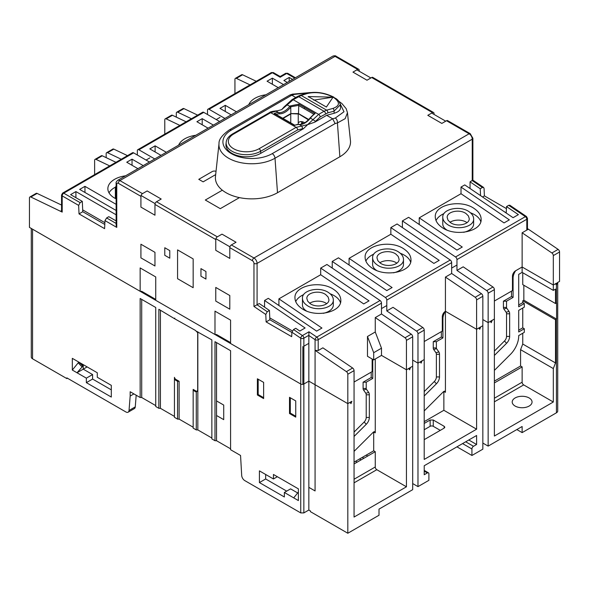 <?xml version="1.0" encoding="UTF-8"?>
<svg xmlns="http://www.w3.org/2000/svg" width="589" height="589" viewBox="0 0 589 589"><rect width="100%" height="100%" fill="white"/><g stroke="black" fill="none" stroke-linecap="round" stroke-linejoin="round"><path stroke-width="0.88" d="M390.853 234.231L390.853 227.575L439.188 260.36L433.887 263.423L390.853 234.231L349.071 258.357L392.097 287.55L386.796 290.605L338.469 257.82L332.233 261.42L332.233 268.076M349.071 258.357L349.071 265.013M266.125 321.911L265.786 314.482L253.962 306.457L259.263 303.549L269.445 310.455L269.865 319.753L266.125 321.911L291.695 336.672L291.908 332.196L293.55 329.546L302.429 335.568L308.982 331.791L308.85 335.303L303.858 338.189A2.201 1.274 -120 0 0 302.429 335.568A2.201 1.156 124.2 0 0 300.736 338.189L300.736 384.021L230.579 343.512L230.579 320.144L214.985 311.147L214.985 334.515L155.739 300.309L155.739 276.94L140.145 267.936L140.145 291.305L29.45 227.398L29.45 197.992A2.201 1.274 -120 0 1 29.906 196.976A2.201 1.274 -120 0 1 30.871 197.02L37.107 193.42L61.543 205.053M264.564 307.141L264.564 300.486L268.304 298.328L316.639 331.114L321.94 328.051L278.906 298.859L320.696 274.739L320.696 268.083L326.932 264.483L380.074 300.53A2.201 1.274 60 0 1 381.495 303.151L381.495 313.989L375.259 317.589L375.259 331.99L367.47 336.496L367.47 356.293L373.706 359.894L381.495 355.395L381.495 348.195L373.706 352.693L367.47 336.496M390.853 227.575L397.089 223.975L450.239 260.029A2.201 1.274 60 0 1 451.66 262.642L451.66 273.48L481.419 293.668A2.201 1.274 60 0 1 482.84 296.282L482.84 325.695L480.661 326.954L479.755 329.273L478.791 328.029L476.604 329.295L476.604 299.889A2.201 1.274 -120 0 0 475.183 297.268L445.424 277.08L445.424 311.286L476.604 329.295L445.424 311.286A4.41 2.547 -60 0 0 442.302 316.691L442.302 331.092L424.22 341.532M402.39 227.568L402.39 220.912L408.626 217.312L456.961 250.104L462.262 247.041L419.228 217.849L419.228 224.505M461.01 187.066L509.345 219.859L504.044 222.914L461.01 193.722L461.01 187.066L464.758 184.909L513.085 217.694L518.386 214.632L506.525 206.584L506.231 212.813L503.963 211.503M470.059 188.502L470.059 181.846L472.238 180.44M480.55 195.622L480.241 188.752L470.059 181.846M480.241 188.752L482.42 187.493L472.238 180.587L472.238 139.181L257.084 263.401L257.084 304.808L267.266 311.714L269.445 310.455M482.531 196.969L484.401 195.887L484.062 188.458L483.591 187.435L482.42 187.493M434.041 114.428L434.041 113.522A2.201 1.274 120 0 0 433.585 112.514A2.201 1.274 120 0 0 432.481 112.624L427.805 115.326L441.838 123.425L446.514 120.73A2.201 1.274 -60 0 1 447.618 120.62L470.221 133.666A2.201 1.274 120 0 0 469.124 133.777A4.41 2.547 60 0 1 472.238 139.181A2.201 1.274 0 0 0 472.886 138.282L470.221 133.666M359.202 71.217L359.202 70.319A2.201 1.274 120 0 0 358.745 69.311A2.201 1.274 120 0 0 357.641 69.421L352.966 72.116L366.999 80.222L371.674 77.52A2.201 1.274 -60 0 1 372.778 77.409L433.585 112.514M514.462 271.669L514.911 271.927L515.559 270.8L522.134 267.001L553.314 285.002L555.493 283.743L556.399 285.024L557.371 282.668L559.55 281.402L559.55 251.996L553.314 255.597A2.201 1.274 -120 0 0 551.893 252.983L522.134 232.795L522.134 267.001L553.314 285.002L553.314 255.597M456.961 270.425L463.197 266.824L492.956 287.012A2.201 1.274 60 0 1 494.377 289.626L494.377 319.032L492.198 320.291L491.226 322.654L490.328 321.373L488.141 322.632L488.141 293.226A2.201 1.274 -120 0 0 486.72 290.613L456.961 270.425L456.961 259.58L526.809 219.255A2.201 1.274 180 0 0 527.457 218.357L527.457 229.195A2.201 1.274 180 0 1 526.809 230.093L528.37 229.195L558.129 249.383A2.201 1.274 60 0 1 559.55 251.996M528.37 229.195L527.457 228.672M506.43 208.609L484.401 195.887M229.798 258.416L229.798 247.645A2.201 1.274 -60 0 1 231.359 244.943L236.034 242.248L222.001 234.142L217.326 236.844A2.201 1.274 120 0 0 215.765 239.546L215.765 250.31L229.798 258.416M154.959 215.206L154.959 204.442A2.201 1.274 -60 0 1 156.519 201.74L161.195 199.038L147.162 190.939L142.486 193.641A2.201 1.274 120 0 0 140.926 196.336L140.926 207.107L154.959 215.206M116.114 220.897L108.81 216.686L106.624 217.945L104.982 220.595L104.599 228.657L79.029 213.895L78.646 205.392L80.119 202.638L82.305 201.379L82.769 211.731L104.798 224.453M30.871 197.02L62.191 212.092A2.201 1.274 180 0 1 61.543 211.193L61.543 194.988L62.648 193.082A2.201 1.274 60 0 1 63.752 193.192A2.201 1.274 120 0 0 62.191 195.887L78.646 205.392M164.78 255.302L169.772 258.181L169.772 250.619L164.78 247.741L164.78 255.302M200.952 276.182L205.944 279.061L205.944 271.5L200.952 268.621L200.952 276.182M140.926 257.872L154.959 265.978L154.959 252.328L140.926 244.229L140.926 257.872M215.765 301.082L229.798 309.181L229.798 295.538L215.765 287.432L215.765 301.082M193.155 258.902L177.569 249.898L177.569 278.7L193.155 287.704L193.155 258.902M267.266 311.714L265.786 314.482M269.865 319.753L291.894 332.468M293.55 329.546L295.73 328.287L299.801 331.047L305.102 327.985L264.564 300.486M320.696 274.739L363.722 303.931L369.023 300.869L320.696 268.083M334.103 289.707C338.476 292.762 340.714 296.274 340.817 300.228C341.716 312.59 314.909 318.207 301.671 308.43C297.298 305.374 295.06 301.863 294.956 297.909C294.058 285.547 320.865 279.93 334.103 289.707M291.908 332.196L300.736 338.189A2.201 1.274 180 0 0 303.858 338.189L303.858 384.021L308.842 381.142L308.85 335.303M315.078 346.936L315.078 384.742L347.819 403.642L347.819 533.251L310.403 511.65L310.403 510.928L308.842 510.03L308.842 487.346L315.078 490.946L308.85 487.339L308.85 381.142L347.819 403.642L347.819 374.236A2.201 1.274 -120 0 0 346.398 371.622L315.078 350.374L318.2 350.536L318.2 339.691A2.201 1.274 -120 0 0 316.779 337.077L380.074 300.53M318.2 350.536L322.875 347.834L352.634 368.022A2.201 1.274 60 0 1 354.055 370.636L354.055 517.046L406.447 486.801L406.447 369.796L381.495 355.395L406.447 369.796L406.447 340.39A2.201 1.274 -120 0 0 405.018 337.777L375.259 317.589M372.145 358.995L372.145 371.6L354.055 382.04M373.706 352.693L373.706 359.894M375.259 331.99L381.495 348.195M381.495 313.989L411.255 334.177A2.201 1.274 60 0 1 412.683 336.79L412.683 366.196L410.496 367.455L409.598 369.782L408.626 368.537L406.447 369.796L412.683 366.196L412.683 489.68L379.007 509.124L379.007 515.25L347.819 533.251M482.84 443.053L488.141 446.116L488.141 322.632L482.84 319.569L488.141 322.632L494.377 319.032L494.377 436.037L553.314 402.007L553.314 368.567L555.493 362.942L555.493 319.739L556.583 319.105L556.583 302.901L555.493 303.534L555.493 289.125L553.314 290.384L522.134 272.383L522.134 267.001L515.581 270.785A4.41 2.547 -60 0 0 512.467 276.182L512.467 290.583L494.377 301.031M456.961 259.58A2.201 1.274 -120 0 0 455.54 256.966L402.39 220.912M386.796 310.926L393.04 307.325L422.799 327.513A2.201 1.274 60 0 1 424.22 330.134L424.22 359.54L422.033 360.799L421.135 363.118L420.163 361.874L417.984 363.141L417.984 333.735A2.201 1.274 -120 0 0 416.556 331.114L386.796 310.926L386.796 300.088A2.201 1.274 -120 0 0 385.375 297.474L332.233 261.42M412.683 483.562L417.984 486.624L417.984 363.141L412.683 360.078L417.984 363.141L424.205 359.548L424.205 459.442L476.604 429.19L476.604 329.295L482.84 325.695L482.84 449.179L471.929 455.474L471.929 448.995L462.571 443.598M404.26 249.199C408.641 252.261 410.879 255.766 410.975 259.72C411.873 272.081 385.066 277.699 371.836 267.921C367.455 264.866 365.217 261.361 365.114 257.4C364.216 245.046 391.03 239.428 404.26 249.199M451.66 273.48L445.424 277.08M396.853 263.173A11.022 6.369 0 0 0 395.845 262.503A11.022 6.369 0 0 0 379.824 262.76M380.251 263.062L377.858 260.699L377.019 258.004C376.592 252.063 389.476 249.361 395.845 254.058L398.23 256.429L399.07 259.116C399.504 265.065 386.612 267.759 380.251 263.062M398.959 252.261C390.051 245.679 372.012 249.464 372.616 257.783C372.682 260.441 374.192 262.804 377.137 264.866C386.038 271.441 404.083 267.664 403.48 259.344C403.413 256.679 401.904 254.323 398.959 252.261M403.48 259.344L403.48 264.483A15.432 8.909 180 0 1 393.459 272.825M376.607 270.461A15.432 8.909 180 0 1 372.616 264.483L372.616 257.783M410.636 262.193A22.934 13.238 0 0 0 404.26 255.118A22.934 13.238 0 0 0 400.306 253.292M373.809 254.102A22.934 13.238 0 0 0 365.872 261.111M461.01 193.722L419.228 217.849M455.54 256.966L525.388 216.642L508.705 205.325L506.525 206.584M474.425 208.697C478.798 211.753 481.036 215.257 481.139 219.211C482.038 231.573 455.231 237.19 441.993 227.42C437.62 224.357 435.381 220.853 435.278 216.899C434.38 204.538 461.187 198.92 474.425 208.697M508.705 205.325L509.824 205.23L526.485 216.531A2.201 1.156 -55.8 0 0 525.388 216.642A2.201 1.274 -120 0 1 526.809 219.255L526.809 230.093L522.134 232.795M250.038 84.89L236.366 78.381A2.201 1.274 -120 0 0 235.401 78.337A2.201 1.274 -120 0 0 234.945 79.353L234.945 93.607M235.401 78.337L241.637 74.737A2.201 1.274 60 0 1 242.602 74.781L256.274 81.289M280.158 76.504L285.599 73.36A2.201 1.274 60 0 1 286.703 73.47L280.158 77.247L280.165 76.511L273.465 72.638A2.201 1.274 120 0 0 272.361 72.749L209.058 109.296L224.917 118.448M216.023 171.34A3.085 1.782 180 0 0 212.18 171.583L198.773 179.328L203.139 181.846L215.67 174.609M222.34 190.203L205.318 200.032L220.286 208.668L239.428 197.617M191.418 118.735L177.745 112.227A2.201 1.274 -120 0 0 176.774 112.19A2.201 1.274 -120 0 0 176.317 113.198L176.317 117.13M207.505 114.516L207.505 110.195A2.201 1.274 -120 0 1 207.961 109.186A2.201 1.274 -120 0 1 209.058 109.296M248.779 104.673A22.934 13.238 180 0 1 265.919 94.777M231.153 114.848L219.977 108.398L225.278 105.335L236.454 111.792M278.244 87.665L267.06 81.208L272.361 78.153L283.545 84.602M287.285 82.445L283.898 80.494L289.199 77.431L292.586 79.382M289.199 77.431L289.199 81.341M116.762 184.188A2.201 1.274 0 0 1 116.114 183.289L116.114 225.219L116.762 227.398L116.762 184.188A2.201 1.274 -120 0 1 118.323 183.289L140.926 196.336M82.305 201.379L70.614 194.628L75.915 191.572L116.114 214.779M82.769 211.731L79.029 213.895M60.63 211.193L61.543 210.663M29.906 196.976L36.143 193.376A2.201 1.274 60 0 1 37.107 193.42M155.739 300.309L155.739 299.411L141.706 291.305L140.145 291.305M230.579 343.512L230.579 342.614L216.546 334.515L214.985 334.515M351.876 401.3L347.819 403.642L350.006 402.383L350.978 403.627L351.876 401.3M303.858 384.021A2.201 1.274 180 0 1 300.736 384.021L300.736 512.909L244.803 480.617A4.41 2.547 -120 0 1 241.696 475.537L240.555 455.474L230.579 449.716L230.579 448.818L216.538 440.712L214.985 440.712L211.863 438.915L211.863 438.017L197.83 429.918L196.277 429.918L193.155 428.115L193.155 390.308L195.423 391.611A2.201 1.274 60 0 0 196.277 391.81L196.277 429.918M326.696 303.681A11.022 6.369 0 0 0 325.68 303.004A11.022 6.369 0 0 0 309.667 303.269M310.094 303.571L307.701 301.2L306.862 298.513C306.435 292.571 319.319 289.869 325.68 294.566L328.073 296.937L328.912 299.624C329.339 305.566 316.455 308.268 310.094 303.571M328.802 292.77C319.893 286.188 301.848 289.972 302.452 298.292C302.518 300.95 304.027 303.313 306.972 305.367C315.881 311.949 333.926 308.165 333.322 299.845C333.256 297.187 331.747 294.824 328.802 292.77M333.322 299.845L333.322 304.984A15.432 8.909 180 0 1 323.302 313.333M306.442 310.97A15.432 8.909 180 0 1 302.452 304.984L302.452 298.292M340.471 302.702A22.934 13.238 0 0 0 334.103 295.626A22.934 13.238 0 0 0 330.142 293.801M303.644 294.61A22.934 13.238 0 0 0 295.715 301.612M116.114 185.933A15.432 8.909 0 0 0 115.356 188.686A15.432 8.909 0 0 0 116.114 191.447M115.621 198.618A15.432 8.909 180 0 1 115.356 196.969L115.356 188.686M115.621 187.044A22.934 13.238 0 0 0 114.575 187.611A22.934 13.238 0 0 0 109.009 192.831M116.114 198.861A22.934 13.238 180 0 1 107.861 188.686A22.934 13.238 180 0 1 114.575 179.328A22.934 13.238 180 0 1 125.597 175.794M116.114 210.457L79.655 189.408L84.956 186.345L116.114 204.339M137.922 168.682L126.738 162.225L132.039 159.163L143.223 165.619M149.459 162.019L133.6 152.86L63.752 193.192L80.119 202.638M62.648 193.082L132.496 152.75A2.201 1.274 60 0 1 133.6 152.86M109.716 165.907L96.044 159.391A2.201 1.274 -120 0 0 95.079 159.354L101.315 155.754A2.201 1.274 60 0 1 102.28 155.79L115.952 162.306M121.253 159.244L107.581 152.728A2.201 1.274 -120 0 0 106.616 152.691A2.201 1.274 -120 0 0 106.16 153.7L106.16 157.638M179.881 125.398L166.201 118.882A2.201 1.274 -120 0 0 165.237 118.845A2.201 1.274 -120 0 0 164.78 119.854L164.78 134.115M219.616 121.511L203.757 112.359L138.901 149.805L154.76 158.956M138.901 149.805A2.201 1.274 -120 0 0 137.797 149.694L202.66 112.249A2.201 1.274 60 0 1 203.757 112.359M165.237 118.845L171.473 115.245A2.201 1.274 60 0 1 172.444 115.282L186.117 121.798M176.774 112.19L183.01 108.582A2.201 1.274 60 0 1 183.982 108.626L197.654 115.135M208.079 128.174L196.903 121.717L202.204 118.654L213.38 125.111M160.996 155.356L149.812 148.899L155.113 145.844L166.297 152.293M178.622 145.181A22.934 13.238 180 0 1 184.74 138.82A22.934 13.238 180 0 1 195.754 135.286M155.113 145.844L155.113 151.962M202.204 118.654L202.204 124.78M137.797 149.694A2.201 1.274 -120 0 0 137.34 150.703L137.34 155.025M106.616 152.691L112.852 149.091A2.201 1.274 60 0 1 113.817 149.127L127.489 155.643M95.079 159.354A2.201 1.274 -120 0 0 94.623 160.363L94.623 174.624M132.039 159.163L132.039 165.281M84.956 186.345L84.956 192.47M104.886 222.701L82.688 209.883M75.915 191.572L75.915 197.69M225.278 111.454L225.278 105.335M272.361 78.153L272.361 84.271M467.011 222.664A11.022 6.369 0 0 0 466.002 221.994A11.022 6.369 0 0 0 449.989 222.252M450.408 222.554L448.023 220.19L447.184 217.496C446.749 211.554 459.641 208.852 466.002 213.557L468.395 215.92L469.234 218.615C469.661 224.556 456.777 227.258 450.408 222.554M469.124 211.753C460.215 205.178 442.17 208.955 442.773 217.275C442.84 219.94 444.349 222.296 447.294 224.357C456.203 230.932 474.248 227.155 473.644 218.836C473.571 216.17 472.069 213.814 469.124 211.753M473.644 218.836L473.644 223.975A15.432 8.909 180 0 1 463.617 232.316M446.764 229.953A15.432 8.909 180 0 1 442.773 223.975L442.773 217.275M480.793 221.685A22.934 13.238 0 0 0 474.425 214.61A22.934 13.238 0 0 0 470.464 212.784M443.966 213.593A22.934 13.238 0 0 0 436.029 220.603M269.784 317.898L292.306 330.9M278.906 305.522L278.906 298.859M284.281 106.727L281.675 109.628L270.704 112.668L296.142 127.357L307.657 124.632L318.634 114.391A2.201 1.274 60 0 1 320.18 116.931L327.823 112.867A2.201 1.509 74.5 0 0 326.637 110.158L332.859 108.442A2.201 1.509 74.5 0 1 334.037 111.144L327.823 112.867M294.603 125.42L294.662 125.391A15.432 8.909 -60 0 1 299.271 124.478A0.883 0.699 -83.3 0 0 299.05 124.404L294.655 125.148L284.818 119.471A0.883 0.508 120 0 0 284.435 119.486L274.143 113.544A15.432 8.909 -60 0 1 278.752 112.632L275.608 110.975L277.839 110.71M332.859 108.442C340.184 105.799 340.28 102.03 333.138 97.133C324.215 92.753 315.542 91.567 307.105 93.577L301.148 95.447L293.189 99.703L281.675 109.628L278.126 110.622M308.341 92.871L294.345 94.417L291.82 95.204L295.752 97.48M297.695 129.897A2.201 1.274 60 0 0 296.142 127.357L259.057 148.745A2.201 1.274 60 0 1 260.61 151.285L260.758 153.331A20.394 11.765 180 0 1 231.911 153.324A20.394 11.765 180 0 1 225.977 144.268L226.183 142.317A20.188 11.647 180 0 0 232.059 151.277A20.188 11.647 0 0 0 260.61 151.285L297.695 129.897L302.636 128.733L301.885 125.987L299.271 124.478A15.432 8.909 -60 0 0 310.513 117.991A15.432 8.909 -60 0 1 315.122 113.589L313.937 114.273M313.797 114.192L298.498 105.372L290.752 106.808L286.703 104.702M307.105 93.577A2.201 1.568 -107.4 0 0 306.074 93.437L300.118 95.308A2.201 1.568 -107.4 0 1 301.148 95.447L326.637 110.158L324.024 111.277A2.201 1.274 60 0 1 325.577 113.824M340.273 104.849L334.037 111.144L334.191 113.243C338.579 111.954 340.692 109.944 340.523 107.22L340.273 104.849C339.89 102.449 338.476 100.366 336.039 98.613L333.138 97.133M314.202 113.883L310.138 117.881L315.483 121.319L314.872 122.122L326.659 115.326L332.667 118.787L335.126 123.557L337.423 122.924L345.161 118.669L347.466 112.72L350.448 140.631A36.378 20.99 180 0 1 339.86 156.762L337.423 122.924A3.968 2.724 74.5 0 0 335.296 118.058L343.991 111.741L339.669 102.758M260.758 153.331L303.306 128.792L307.657 124.632L314.872 122.122M274.143 113.544L275.328 114.295M284.818 119.471L275.011 113.81M290.752 106.808L290.833 113.589L298.498 113.596L308.739 119.508M290.591 106.58L290.156 105.946L298.807 104.165L298.498 113.596M282.727 118.264L290.833 113.589M302.363 123.962A9.262 5.353 60 0 1 303.018 121.945M231.367 130.066A3.968 2.29 -120 0 0 229.379 129.867L289.994 94.962L291.82 95.204L231.367 130.066A28.883 16.669 0 0 0 231.367 153.633A28.883 16.669 0 0 0 272.214 153.648A3.968 2.29 60 0 1 275.011 158.22L277.5 192.728A36.378 20.99 180 0 1 226.043 192.706A36.378 20.99 180 0 1 215.464 176.56L219.012 143.628A32.837 18.951 180 0 0 228.569 158.205A32.837 18.951 0 0 0 275.011 158.22L335.126 123.557M277.5 192.728L339.86 156.762M272.214 153.648L332.667 118.787L335.296 118.058M294.345 94.417A3.968 2.82 -107.4 0 0 292.49 94.159L289.994 94.947M326.659 115.326L334.191 113.243M308.224 96.552L326.394 107.043L333.043 97.156L308.224 96.552L308.224 96.957M333.043 97.156L313.738 100.137M97.273 372.756L72.322 358.348L72.322 370.054L86.355 378.153L86.355 382.651L111.306 397.06L111.306 385.353L97.273 377.254L97.273 372.756M174.447 416.408L160.414 408.31L158.853 408.31L155.739 406.506L155.739 405.607L141.706 397.509L140.145 397.509L130.169 391.744L130.169 396.066L133.909 393.908M177.569 419.11L174.447 417.314L174.447 377.343A2.201 1.274 -120 0 0 175.934 379.463L179.122 381.304L179.122 419.11L177.569 419.11L177.569 381.304L179.122 381.304M197.109 391.354A2.201 1.274 60 0 1 196.203 391.162L193.155 389.403L193.155 427.209L179.122 419.11M298.395 488.87L273.451 474.469L273.451 478.967L259.418 470.869L259.418 482.568L284.362 496.976L284.362 492.47L298.395 500.576L298.395 488.87M465.693 441.794L473.49 446.293L476.604 444.496L476.604 435.492L424.22 465.737L424.22 474.741L427.334 472.938A2.201 1.274 120 0 1 428.439 472.827A2.201 1.274 120 0 1 428.895 473.843L428.895 480.322L417.984 486.624M440.277 430.36L433.261 426.311A2.201 1.274 -0 0 0 430.139 426.311L424.205 429.742M424.205 421.636L443.863 410.29L476.604 429.19M430.139 426.311L430.139 420.009L424.205 423.439M430.139 420.009L433.261 420.009L444.172 426.311L444.82 427.209L444.172 428.115L444.172 426.311M424.205 439.637L444.172 428.115M443.863 410.29L443.863 391.42L445.424 392.318L445.424 311.286L444.747 312.435A8.82 5.095 120 0 0 442.928 318.568L442.928 337.917L436.383 341.694L436.383 347.93A2.201 1.274 120 0 0 436.589 348.71L438.871 351.957A6.612 3.821 -60 0 1 439.497 354.298L439.497 376.938A6.612 3.821 -60 0 1 436.42 383.785L424.205 395.97M424.205 410.879A24.252 14.003 120 0 0 425.096 410.032L443.333 391.84A2.201 1.274 -60 0 1 444.967 391.31A2.201 1.274 -60 0 1 445.424 392.318M372.771 359.356L372.771 378.425L371.21 377.52L363.104 382.202L363.104 388.438A4.41 2.547 -60 0 0 363.516 389.999L365.798 393.246A4.41 2.547 -60 0 1 366.218 394.807L366.218 417.439A4.41 2.547 -60 0 1 364.164 422.011L354.055 432.098M371.21 377.52L371.21 372.138M442.928 337.917L441.367 337.018L433.261 341.694L433.261 347.93A4.41 2.547 -60 0 0 433.681 349.491L435.963 352.737A4.41 2.547 -60 0 1 436.383 354.298L436.383 376.938A4.41 2.547 -60 0 1 434.329 381.503L424.205 391.597M441.367 337.018L441.367 331.636M514.911 271.927A8.82 5.095 120 0 0 513.085 278.06L513.085 297.408L511.532 296.51L503.418 301.193L503.418 307.429A4.41 2.547 -60 0 0 503.838 308.982L506.12 312.229A4.41 2.547 -60 0 1 506.54 313.79L506.54 336.429A4.41 2.547 -60 0 1 504.486 340.994L494.377 351.081M511.532 296.51L511.532 291.128M456.961 265.021L451.66 268.083M386.796 305.529L381.495 308.592M433.261 341.694L436.383 341.694M503.418 301.193L506.54 301.193L506.54 307.429A2.201 1.274 120 0 0 506.746 308.209L509.029 311.448A6.612 3.821 -60 0 1 509.654 313.79L509.654 336.429A6.612 3.821 -60 0 1 506.577 343.284L494.377 355.454M513.085 297.408L506.54 301.193M553.314 290.384L553.314 285.002L556.428 283.206L556.428 302.989M356.868 69.87L370.893 77.969M431.7 113.073L445.733 121.179M219.977 117.395L216.229 119.56M149.812 157.904L146.072 160.061M32.513 229.165A4.41 2.547 0 0 0 32.564 229.195L300.736 384.021M67.492 378.241L66.866 378.602L32.564 358.804A4.41 2.547 180 0 1 31.276 357L31.276 228.451M87.135 366.903L83.24 369.156L92.591 374.552L92.591 379.051L111.306 389.859M130.169 396.066L129.028 410.481A4.41 2.547 -120 0 1 128.122 412.197A4.41 2.547 -120 0 1 125.921 411.976L66.866 377.888L66.866 378.602M155.739 406.506L155.739 307.487L140.145 298.49L140.145 397.509M174.513 318.487A2.201 1.274 -120 0 0 174.447 318.656L158.853 309.291L158.853 408.31M174.447 318.656L195.423 330.407L197.69 332.697L197.69 390.308L196.778 391.582M211.863 438.915L211.863 339.897L196.277 331.195M230.579 449.716L230.579 350.698L214.985 341.701L214.985 440.712M295.744 417.13L295.744 400.925L289.508 397.325L289.508 413.53L295.744 417.13M263.629 382.386L257.393 378.786L257.393 394.983L263.629 398.584L263.629 382.386M302.864 384.352L302.864 346.546M308.842 510.03L303.85 512.909L300.736 512.909M174.83 318.141L174.447 318.296M160.414 408.31L160.414 310.189M141.706 397.509L141.706 299.389M155.739 307.487L155.739 405.607M229.931 246.828L215.905 238.729M155.098 203.617L141.065 195.519M216.538 440.712L216.538 342.592M230.579 448.818L230.579 350.698M257.393 394.983L258.173 394.534L258.173 379.235M258.173 394.534L263.629 397.685M295.744 416.232L290.289 413.08L290.289 397.774M290.289 413.08L289.508 413.53M174.447 379.309A2.201 1.274 60 0 0 175.154 379.912L177.569 381.304M193.155 389.403L193.155 390.308M197.83 429.918L197.83 331.791M211.863 438.017L211.863 339.897M301.84 121.658L301.362 124.25M298.233 124.353L298.24 113.972L290.738 113.64M308.415 119.847L298.27 113.596M298.233 122.88A10.587 6.118 60.1 0 1 299.183 122.1A10.587 6.118 60.1 0 1 304.771 122.799M283.029 118.441L290.76 113.972L290.767 122.91M308.842 343.335L303.858 346.214L303.85 512.909M354.055 462.137L373.706 450.799L375.259 451.697L354.055 463.941M354.055 451.38L373.168 432.341A2.201 1.274 -60 0 1 374.803 431.818A2.201 1.274 -60 0 1 375.259 432.827L373.706 431.928L373.706 450.799M354.055 479.24L375.259 466.996L375.259 451.697M375.259 466.996A2.201 1.274 -120 0 0 376.82 469.698L354.055 482.84M406.447 486.801L376.82 469.698M375.259 432.827L375.259 358.995M372.771 378.425L366.218 382.202L366.218 388.438A2.201 1.274 120 0 0 366.432 389.219L368.707 392.465A6.612 3.821 -60 0 1 369.34 394.807L369.34 417.439A6.612 3.821 -60 0 1 366.262 424.294L354.055 436.464M363.104 382.202L366.218 382.202M473.49 446.293A2.201 1.274 120 0 0 471.929 448.995M557.724 282.462L557.724 411.012A4.41 2.547 180 0 1 556.428 412.808L522.134 432.613L522.134 426.495L488.141 446.116M471.929 455.474L456.961 446.837M494.377 381.127L520.573 366.005L520.573 349.667L553.314 368.567M522.752 333.234L522.752 344.035L520.573 349.667M494.377 398.23L522.134 382.202L522.134 366.903L494.377 382.931M522.134 366.903L520.573 366.005M522.134 382.202A2.201 1.274 -120 0 0 523.687 384.904L494.377 401.831M553.314 402.007L523.687 384.904M522.752 344.035L555.493 362.942M555.493 319.739L522.752 300.832L522.752 302.628L524.313 303.534L518.703 306.773L518.703 274.364L522.134 272.383M522.752 308.032L522.752 327.837L524.313 328.736L518.703 331.975L518.703 310.374L524.313 307.134L524.313 303.534M494.377 370.363A24.252 14.003 120 0 0 495.253 369.524L510.494 354.32A17.641 10.182 120 0 0 518.703 336.047L518.703 335.575L524.313 332.336L524.313 328.736M522.752 327.837L518.703 330.179M522.752 272.744L522.752 284.627L555.493 303.534M522.752 302.628L518.703 304.969M523.842 285.26L523.842 300.206L522.752 300.832M523.842 300.206L556.583 319.105M522.134 432.613L516.833 429.55M468.807 439.998L476.604 444.496M515.117 406.057A9.925 5.728 180 0 1 512.209 402.007A9.925 5.728 180 0 1 518.335 396.714A9.925 5.728 180 0 1 529.15 397.958A9.925 5.728 180 0 1 532.051 402.007A9.925 5.728 180 0 1 525.925 407.301A9.925 5.728 180 0 1 515.117 406.057M265.654 474.469L265.654 478.967L286.703 491.123M284.362 492.47L290.598 488.87L297.681 492.956M265.654 478.967L259.418 482.568M277.353 476.722L273.451 478.967M293.72 497.874L298.395 492.065M136.184 395.219L135.264 406.881A4.41 2.547 60 0 1 134.358 408.597L128.122 412.197M83.24 365.673L83.24 369.156L77.004 372.756L83.24 365.673L80.605 363.781L82.674 365.997M78.565 361.948L80.605 363.781M92.591 379.051L86.355 382.651M86.355 378.153L92.591 374.552M72.322 370.054L78.565 362.382M257.084 263.401A4.41 2.547 -120 0 0 253.962 257.997A2.201 1.274 120 0 0 252.401 260.699A2.201 1.274 -120 0 1 253.962 263.401A2.201 1.274 0 0 0 257.084 263.401M446.514 120.73L469.124 133.777L253.962 257.997L231.359 244.943M253.962 263.401L253.962 306.457M229.798 247.645L252.401 260.699M154.959 204.442L215.765 239.546M104.982 220.595L116.762 227.398M62.191 212.092L62.191 195.887A2.201 1.274 180 0 1 61.543 194.988M308.982 331.791L316.779 337.077A2.201 1.156 -55.8 0 0 315.078 339.691L308.842 335.465M315.078 350.374L315.078 339.691A2.201 1.274 0 0 0 318.2 339.691L381.495 303.151M346.398 371.622L352.634 368.022M405.018 337.777L411.255 334.177M406.447 340.39L412.683 336.79M476.604 299.889L482.84 296.282M417.984 333.735L424.22 330.134M385.375 297.474L450.239 260.029M475.183 297.268L481.419 293.668M386.796 300.088L451.66 262.642M416.556 331.114L422.799 327.513M558.129 249.383L551.893 252.983M242.602 74.781L236.366 78.381M273.465 72.638L271.257 72.638A2.201 1.274 60 0 1 272.361 72.749L280.158 77.247M294.765 78.123L286.703 73.47A2.201 1.274 -60 0 1 287.807 73.36L285.599 73.36M358.745 69.311L336.142 56.257A2.201 1.274 120 0 0 335.038 56.367L357.641 69.421M332.829 56.146A4.41 2.547 60 0 1 335.038 56.367L119.876 180.587A4.41 2.547 -120 0 0 117.675 180.367L332.829 56.146C334.64 55.616 335.737 55.653 336.142 56.257M371.674 77.52L432.481 112.624M142.486 193.641L119.876 180.587A2.201 1.274 120 0 0 118.323 183.289M217.326 236.844L156.519 201.74M106.624 217.945L116.114 223.422M347.819 374.236L354.055 370.636M183.982 108.626L177.745 112.227M113.817 149.127L107.581 152.728M172.444 115.282L166.201 118.882M102.28 155.79L96.044 159.391M488.141 293.226L494.377 289.626M486.72 290.613L492.956 287.012M259.057 148.745A17.987 10.381 0 0 1 233.612 148.737A17.987 10.381 0 0 1 233.612 134.056L270.704 112.668A2.201 1.274 -120 0 0 269.6 112.558L232.515 133.946C228.584 136.376 226.471 139.166 226.183 142.317M233.612 134.056A2.201 1.274 -120 0 0 232.515 133.946M231.367 153.633L231.911 153.324M292.085 99.593L297.482 96.486A2.201 1.274 -120 0 1 298.586 96.589L324.024 111.277L318.634 114.391L293.189 99.703A2.201 1.274 -120 0 0 292.085 99.593L284.104 106.896M320.18 116.931L315.483 121.319M303.306 128.792L302.636 128.733M284.435 119.486L294.662 125.391M310.138 117.881C306.192 122.534 302.488 124.713 299.05 124.404A0.883 0.699 -83.3 0 0 298.778 124.441M290.156 105.946A15.432 8.909 -60 0 0 290.002 106.145A15.432 8.909 -60 0 1 278.752 112.632A0.883 0.699 96.7 0 1 279.061 113.795L275.335 114.384M290.833 107.08C286.895 111.807 282.97 114.045 279.061 113.795M315.122 113.589L304.903 107.684A0.883 0.508 120 0 0 304.336 108.729M298.807 104.165L304.903 107.684M433.261 426.311L433.261 420.009M434.329 381.503L436.42 383.785M436.383 376.938L439.497 376.938M436.383 354.298L439.497 354.298M435.963 352.737L438.871 351.957M433.681 349.491L436.589 348.71M433.261 347.93L436.383 347.93M442.928 318.568L442.302 318.207M444.305 312.177L444.747 312.435M504.486 340.994L506.577 343.284M506.54 336.429L509.654 336.429M506.54 313.79L509.654 313.79M506.12 312.229L509.029 311.448M503.838 308.982L506.746 308.209M503.418 307.429L506.54 307.429M513.085 278.06L512.467 277.699M32.564 229.195L32.564 358.804M216.546 400.925L223.717 405.07L223.717 419.648L216.546 415.51M175.154 379.912L175.934 379.463M196.203 391.162L195.423 391.611M315.078 384.742L315.078 490.946M357.162 462.144L355.601 461.246M361.072 459.891L359.511 458.986M363.869 458.279L362.309 457.373M367.764 456.026L366.203 455.128M364.164 422.011L366.262 424.294M366.218 417.439L369.34 417.439M366.218 394.807L369.34 394.807M365.798 393.246L368.707 392.465M363.516 389.999L366.432 389.219M363.104 388.438L366.218 388.438M556.428 319.194L556.428 412.808M424.22 471.141L427.334 472.938M129.028 410.481L135.264 406.881M81.856 366.726L78.182 362.787M483.591 187.435L472.886 180.168L472.886 138.282M527.457 218.357L526.485 216.531M295.413 77.755L287.807 73.36M116.114 183.289C115.79 182.642 116.313 181.67 117.675 180.367M271.257 72.638L207.961 109.186M269.6 112.558C269.931 111.932 271.934 111.402 275.608 110.975M297.482 96.486L300.118 95.308M306.074 93.437C315.189 91.243 324.451 92.495 333.867 97.185M347.466 112.72L346.177 108.656L341.937 103.576L338.682 101.161M229.379 129.867C222.171 134.969 218.71 139.556 219.012 143.628M292.49 94.159L310.293 92.561M424.22 470.39L428.439 472.827"/></g></svg>
